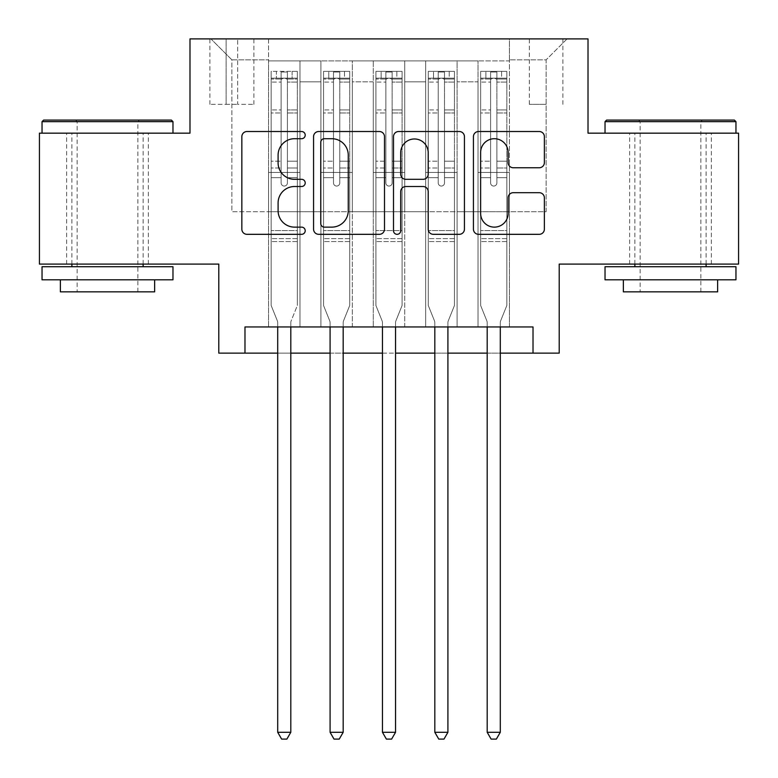 <?xml version="1.0" encoding="UTF-8"?>
<svg xmlns="http://www.w3.org/2000/svg" width="778" height="778" viewBox="0 0 778 778"><rect width="100%" height="100%" fill="white"/><g stroke="black" fill="none" stroke-linecap="round" stroke-linejoin="round"><path stroke-width="0.58" stroke-dasharray="3.89 2.92" d="M305.209 135.109A3.598 3.598 0 0 0 301.611 131.511L246.996 131.511A5.145 5.145 0 0 0 241.851 136.656L241.851 229.189A5.145 5.145 0 0 0 246.996 234.324L301.611 234.324A3.598 3.598 0 0 0 305.209 230.726A3.598 3.598 0 0 0 301.611 227.127L294.541 227.127A16.445 16.445 0 0 1 278.096 210.682L278.096 202.97A16.445 16.445 0 0 1 294.541 186.516L301.611 186.516A3.598 3.598 0 0 0 305.209 182.918A3.598 3.598 0 0 0 301.611 179.319L294.541 179.319A16.445 16.445 0 0 1 278.096 162.874L278.096 155.162A16.445 16.445 0 0 1 294.541 138.708L301.611 138.708A3.598 3.598 0 0 0 305.209 135.109M670.49 133.164L735.959 133.164L670.49 133.164M670.49 264.092L711.345 264.092L670.49 264.092M107.51 133.164L42.041 133.164L107.51 133.164M107.51 264.092L66.655 264.092L107.51 264.092M546.117 38.9L529.351 38.9L546.117 38.9M546.117 104.359L529.351 104.359L546.117 104.359M738.575 133.164L738.575 264.092L559.207 264.092L559.207 353.124L218.793 353.124L218.793 264.092L39.425 264.092L39.425 133.164L189.988 133.164L189.988 38.9L588.012 38.9L588.012 133.164L738.575 133.164M509.454 326.945L509.454 60.898L268.546 60.898L268.546 326.945L299.968 326.945L268.546 326.945L299.968 326.945L268.546 326.945L268.546 60.898L299.968 60.898L299.968 326.945L299.968 60.898L299.968 211.723L320.915 211.723L299.968 211.723L299.968 60.898L268.546 60.898L509.454 60.898L509.454 326.945L478.032 326.945L478.032 60.898L425.663 60.898L425.663 326.945L425.663 60.898L457.085 60.898L457.085 326.945L457.085 60.898L457.085 211.723L457.085 60.898L478.032 60.898L478.032 326.945L509.454 326.945L478.032 326.945L509.454 326.945L509.454 59.848L509.454 211.723L546.117 211.723L546.117 59.848L509.454 59.848L546.117 59.848L546.117 211.723L509.454 211.723L509.454 172.444L509.454 326.945M425.663 326.945L457.085 326.945L425.663 326.945L457.085 326.945L425.663 326.945L425.663 172.444L425.663 211.723L404.716 211.723L404.716 81.846L404.716 211.723L425.663 211.723L425.663 81.846L425.663 211.723L478.032 211.723L457.085 211.723L457.085 172.444L457.085 211.723L425.663 211.723L425.663 172.444L457.085 172.444L457.085 326.945L457.085 172.444L425.663 172.444L425.663 326.945M404.716 326.945L404.716 60.898L373.284 60.898L373.284 326.945L373.284 60.898L404.716 60.898L404.716 326.945L373.284 326.945L404.716 326.945L373.284 326.945L404.716 326.945L404.716 172.444L404.716 326.945M352.337 326.945L352.337 60.898L320.915 60.898L320.915 326.945L320.915 60.898L352.337 60.898L352.337 326.945L320.915 326.945L352.337 326.945L320.915 326.945L352.337 326.945L352.337 172.444L352.337 326.945M478.032 81.846L478.032 211.723L478.032 60.898L478.032 81.846L457.085 81.846L478.032 81.846M352.337 81.846L352.337 211.723L352.337 60.898L352.337 81.846L373.284 81.846L373.284 211.723L352.337 211.723L373.284 211.723L373.284 60.898L352.337 60.898L373.284 60.898L373.284 81.846L352.337 81.846M244.982 353.124L244.982 326.945L244.982 353.124L244.982 326.945L533.018 326.945L244.982 326.945L533.018 326.945L533.018 353.124M226.126 38.9L209.895 38.9L226.126 38.9L226.126 104.359L209.895 104.359L237.65 104.359L226.126 104.359L226.126 38.9M237.65 38.9L253.881 38.9L237.65 38.9L237.65 104.359L253.881 104.359L237.65 104.359L237.65 38.9M509.454 38.9L268.546 38.9L567.065 38.9L509.454 38.9L509.454 60.898L509.454 38.9M268.546 38.9L210.935 38.9L268.546 38.9L268.546 211.723L231.883 211.723L231.883 59.848L268.546 59.848L231.883 59.848L210.935 38.9L231.883 59.848L231.883 211.723L268.546 211.723L268.546 38.9M320.915 81.846L320.915 211.723L320.915 60.898L299.968 60.898L320.915 60.898L320.915 81.846L299.968 81.846L320.915 81.846M425.663 60.898L404.716 60.898L404.716 81.846L404.716 60.898L425.663 60.898L425.663 81.846L425.663 60.898M277.707 353.124L290.807 353.124M330.086 353.124L343.176 353.124M382.455 353.124L395.545 353.124M434.824 353.124L447.914 353.124M487.193 353.124L500.293 353.124M373.284 211.723L404.716 211.723L373.284 211.723L373.284 172.444L373.284 211.723M320.915 211.723L352.337 211.723L352.337 172.444L352.337 211.723L320.915 211.723L320.915 172.444L352.337 172.444L320.915 172.444L320.915 326.945L320.915 211.723M268.546 211.723L299.968 211.723L299.968 172.444L299.968 326.945L299.968 172.444L299.968 211.723L268.546 211.723L268.546 172.444L299.968 172.444L268.546 172.444L268.546 326.945L268.546 211.723M478.032 211.723L509.454 211.723L478.032 211.723L478.032 172.444L478.032 211.723M268.546 172.444L299.968 172.444L268.546 172.444M320.915 172.444L352.337 172.444L320.915 172.444M373.284 172.444L404.716 172.444L373.284 172.444L373.284 326.945L373.284 172.444L404.716 172.444L373.284 172.444M425.663 172.444L457.085 172.444L425.663 172.444M478.032 172.444L509.454 172.444L478.032 172.444L478.032 326.945L478.032 172.444L509.454 172.444L478.032 172.444M567.065 38.9L546.117 59.848L567.065 38.9M384.497 229.189L384.497 136.656A5.145 5.145 0 0 0 379.363 131.511L318.698 131.511A5.145 5.145 0 0 0 313.563 136.656L313.563 229.189A5.145 5.145 0 0 0 318.698 234.324L379.363 234.324A5.145 5.145 0 0 0 384.497 229.189M324.358 138.708A3.598 3.598 0 0 0 320.76 142.306L320.76 223.529A3.598 3.598 0 0 0 324.358 227.127L331.807 227.127A16.445 16.445 0 0 0 348.262 210.682L348.262 155.162A16.445 16.445 0 0 0 331.807 138.708L324.358 138.708M398.637 131.511L459.302 131.511A5.145 5.145 0 0 1 464.437 136.656L464.437 229.189A5.145 5.145 0 0 1 459.302 234.324L433.336 234.324A5.145 5.145 0 0 1 428.201 229.189L428.201 191.66A5.145 5.145 0 0 0 423.057 186.516L405.834 186.516A5.145 5.145 0 0 0 400.699 191.66L400.699 230.726A3.598 3.598 0 0 1 397.101 234.324A3.598 3.598 0 0 1 393.503 230.726L393.503 136.656A5.145 5.145 0 0 1 398.637 131.511M428.201 152.721A13.751 13.751 0 0 0 414.45 138.97A13.751 13.751 0 0 0 400.699 152.721L400.699 174.184A5.145 5.145 0 0 0 405.834 179.319L423.057 179.319A5.145 5.145 0 0 0 428.201 174.184L428.201 152.721M513.276 167.756L539.232 167.756A5.145 5.145 0 0 0 544.376 162.612L544.376 136.656A5.145 5.145 0 0 0 539.232 131.511L478.577 131.511A5.145 5.145 0 0 0 473.432 136.656L473.432 229.189A5.145 5.145 0 0 0 478.577 234.324L539.232 234.324A5.145 5.145 0 0 0 544.376 229.189L544.376 197.826A5.145 5.145 0 0 0 539.232 192.691L513.276 192.691A5.145 5.145 0 0 0 508.131 197.826L508.131 213.376A13.751 13.751 0 0 1 494.38 227.127A13.751 13.751 0 0 1 480.629 213.376L480.629 152.459A13.751 13.751 0 0 1 494.38 138.708A13.751 13.751 0 0 1 508.131 152.459L508.131 162.612A5.145 5.145 0 0 0 513.276 167.756M281.121 182.918A3.141 3.141 0 0 0 284.262 186.059A3.141 3.141 0 0 1 281.121 182.918L281.121 177.666L281.121 182.918A3.141 3.141 0 0 0 284.262 186.059A3.141 3.141 0 0 0 287.403 182.918A3.141 3.141 0 0 1 284.262 186.059A3.141 3.141 0 0 0 287.403 182.918L287.403 177.666L287.403 182.918A3.141 3.141 0 0 1 284.262 186.059A3.141 3.141 0 0 1 281.121 182.918L281.121 167.98L281.121 182.918M277.707 326.945L277.707 322.753A5.242 5.242 0 0 0 277.338 320.799A5.242 5.242 0 0 1 277.707 322.753A5.242 5.242 0 0 0 277.338 320.799L271.162 305.472L277.338 320.799L271.162 305.472L271.162 177.666L271.162 230.58L271.162 177.666L281.121 177.666L271.162 177.666L281.121 177.666L271.162 177.666L271.162 161.172L281.121 161.172L271.162 161.172L271.162 112.985L281.121 112.985L271.162 112.985L271.162 82.069L281.121 82.069L271.162 82.069L271.162 78.179L271.162 177.666L271.162 167.98L281.121 167.98L271.162 167.98L271.162 109.931L281.121 109.931L281.121 167.98L281.121 109.931L271.162 109.931L271.162 79.016L281.121 79.016L281.121 109.931L281.121 72.014L281.121 79.55L281.121 72.014L287.403 72.014L287.403 79.55C285.312 77.732 283.211 77.732 281.121 79.55L281.121 177.666L281.121 79.55C283.202 77.732 285.302 77.732 287.403 79.55L287.403 177.666L287.403 72.014L281.121 72.014L281.121 79.016L271.162 79.016L271.162 71.372L276.404 71.372L276.404 78.179L271.162 78.179L271.162 71.372L271.162 78.179L292.11 78.179L276.404 78.179L276.404 71.372L297.215 71.372L292.11 71.372L292.11 78.179L297.352 78.179L297.352 71.372L271.162 71.372L271.162 305.472L271.162 230.58L271.162 305.472L277.338 320.799A5.242 5.242 0 0 1 277.707 322.753L277.707 732.293L290.807 732.293L290.807 322.753A5.242 5.242 0 0 1 291.186 320.799L297.352 305.472L297.352 241.579L297.352 305.472L291.186 320.799A5.242 5.242 0 0 0 290.807 322.753A5.242 5.242 0 0 1 291.186 320.799A5.242 5.242 0 0 0 290.807 322.753L290.807 326.945M297.352 78.179L297.352 241.579L271.162 241.579L297.352 241.579L297.352 230.58L271.162 230.58L297.352 230.58L297.352 177.666L297.352 305.472L297.352 177.666L287.403 177.666L287.403 161.172L287.403 182.918L287.403 177.666L297.352 177.666L287.403 177.666L297.352 177.666L297.352 161.172L287.403 161.172L287.403 112.985L287.403 161.172L297.352 161.172L297.352 112.985L287.403 112.985L287.403 82.069L287.403 112.985L297.352 112.985L297.352 82.069L287.403 82.069L297.352 82.069L297.352 78.179L271.298 78.179L297.215 78.179L292.11 78.179L292.11 71.372L297.352 71.372L297.352 167.98L287.403 167.98L297.352 167.98L297.352 109.931L287.403 109.931L297.352 109.931L297.352 79.016L287.403 79.016L297.352 79.016L297.352 71.372L297.352 78.179M290.807 732.293L277.707 732.293L277.707 322.753L277.707 732.293L281.636 739.1L286.878 739.1L281.636 739.1L277.707 732.293L281.636 739.1L286.878 739.1L290.807 732.293L290.807 322.753L290.807 732.293L286.878 739.1L290.807 732.293L277.707 732.293M171.403 120.075L43.617 120.075M42.041 121.65L172.969 121.65M42.041 279.808L172.969 279.808M42.041 266.718L172.969 266.718M60.373 291.847L154.637 291.847M107.51 121.65L77.129 121.65L107.51 121.65M734.383 120.075L606.597 120.075M605.031 121.65L735.959 121.65M605.031 279.808L735.959 279.808M605.031 266.718L735.959 266.718M623.363 291.847L717.627 291.847M670.49 121.65L640.119 121.65L670.49 121.65M333.49 182.918A3.141 3.141 80.7 0 0 336.631 186.059A3.141 3.141 -99.3 0 1 333.49 182.918L333.49 177.666L333.49 182.918A3.141 3.141 99.3 0 0 336.631 186.059A3.141 3.141 80.7 0 0 339.772 182.918A3.141 3.141 -99.3 0 1 336.631 186.059A3.141 3.141 99.3 0 0 339.772 182.918L339.772 177.666L339.772 182.918A3.141 3.141 -80.7 0 1 336.631 186.059A3.141 3.141 -80.7 0 1 333.49 182.918L333.49 167.98L333.49 182.918M330.086 326.945L330.086 322.753A5.242 5.242 99.3 0 0 329.707 320.799A5.242 5.242 -99.3 0 1 330.086 322.753A5.242 5.242 99.3 0 0 329.707 320.799L323.541 305.472L329.707 320.799L323.541 305.472L323.541 177.666L323.541 230.58L323.541 177.666L333.49 177.666L323.541 177.666L333.49 177.666L323.541 177.666L323.541 161.172L333.49 161.172L323.541 161.172L323.541 112.985L333.49 112.985L323.541 112.985L323.541 82.069L333.49 82.069L323.541 82.069L323.541 78.179L323.541 177.666L323.541 167.98L333.49 167.98L323.541 167.98L323.541 109.931L333.49 109.931L333.49 167.98L333.49 109.931L323.541 109.931L323.541 79.016L333.49 79.016L333.49 109.931L333.49 72.014L333.49 79.55L333.49 72.014L339.772 72.014L339.772 79.55C337.681 77.732 335.59 77.732 333.49 79.55L333.49 177.666L333.49 79.55C335.581 77.732 337.671 77.732 339.772 79.55L339.772 177.666L339.772 72.014L333.49 72.014L333.49 79.016L323.541 79.016L323.541 71.372L349.721 71.372L349.721 78.179L323.667 78.179L349.594 78.179L344.489 78.179L344.489 71.372L323.667 71.372L328.773 71.372L328.773 78.179L323.541 78.179L323.541 71.372L323.541 78.179L344.489 78.179L328.773 78.179L328.773 71.372L344.489 71.372L344.489 78.179L349.721 78.179L349.721 71.372L323.541 71.372L323.541 305.472L323.541 230.58L323.541 305.472L329.707 320.799A5.242 5.242 -99.3 0 1 330.086 322.753L330.086 732.293L343.176 732.293L343.176 322.753A5.242 5.242 -99.3 0 1 343.555 320.799L349.721 305.472L349.721 241.579L349.721 305.472L343.555 320.799A5.242 5.242 99.3 0 0 343.176 322.753A5.242 5.242 -99.3 0 1 343.555 320.799A5.242 5.242 99.3 0 0 343.176 322.753L343.176 326.945M349.721 78.179L349.721 241.579L323.541 241.579L349.721 241.579L349.721 230.58L323.541 230.58L349.721 230.58L349.721 177.666L349.721 305.472L349.721 177.666L339.772 177.666L339.772 161.172L339.772 182.918L339.772 177.666L349.721 177.666L339.772 177.666L349.721 177.666L349.721 161.172L339.772 161.172L339.772 112.985L339.772 161.172L349.721 161.172L349.721 112.985L339.772 112.985L339.772 82.069L339.772 112.985L349.721 112.985L349.721 82.069L339.772 82.069L349.721 82.069L349.721 78.179M349.721 71.372L349.721 167.98L339.772 167.98L349.721 167.98L349.721 109.931L339.772 109.931L349.721 109.931L349.721 79.016L339.772 79.016L349.721 79.016L349.721 71.372M343.176 732.293L330.086 732.293L330.086 322.753L330.086 732.293L334.015 739.1L339.247 739.1L334.015 739.1L330.086 732.293L334.015 739.1L339.247 739.1L343.176 732.293L343.176 322.753L343.176 732.293L339.247 739.1L343.176 732.293L330.086 732.293M385.859 182.918A3.141 3.141 80.7 0 0 389 186.059A3.141 3.141 -99.3 0 1 385.859 182.918L385.859 177.666L385.859 182.918A3.141 3.141 99.3 0 0 389 186.059A3.141 3.141 80.7 0 0 392.141 182.918A3.141 3.141 -99.3 0 1 389 186.059A3.141 3.141 99.3 0 0 392.141 182.918L392.141 177.666L392.141 182.918A3.141 3.141 -80.7 0 1 389 186.059A3.141 3.141 -80.7 0 1 385.859 182.918L385.859 167.98L385.859 182.918M382.455 326.945L382.455 322.753A5.242 5.242 99.3 0 0 382.076 320.799A5.242 5.242 -99.3 0 1 382.455 322.753A5.242 5.242 99.3 0 0 382.076 320.799L375.91 305.472L382.076 320.799L375.91 305.472L375.91 177.666L375.91 230.58L375.91 177.666L385.859 177.666L375.91 177.666L385.859 177.666L375.91 177.666L375.91 161.172L385.859 161.172L375.91 161.172L375.91 112.985L385.859 112.985L375.91 112.985L375.91 82.069L385.859 82.069L375.91 82.069L375.91 78.179L375.91 177.666L375.91 167.98L385.859 167.98L375.91 167.98L375.91 109.931L385.859 109.931L385.859 167.98L385.859 109.931L375.91 109.931L375.91 79.016L385.859 79.016L385.859 109.931L385.859 72.014L385.859 79.55L385.859 72.014L392.141 72.014L392.141 79.55C390.05 77.732 387.959 77.732 385.859 79.55L385.859 177.666L385.859 79.55C387.95 77.732 390.041 77.732 392.141 79.55L392.141 177.666L392.141 72.014L385.859 72.014L385.859 79.016L375.91 79.016L375.91 71.372L402.09 71.372L402.09 78.179L376.037 78.179L401.963 78.179L396.858 78.179L396.858 71.372L376.037 71.372L381.142 71.372L381.142 78.179L375.91 78.179L375.91 71.372L375.91 78.179L396.858 78.179L381.142 78.179L381.142 71.372L396.858 71.372L396.858 78.179L402.09 78.179L402.09 71.372L375.91 71.372L375.91 305.472L375.91 230.58L375.91 305.472L382.076 320.799A5.242 5.242 -99.3 0 1 382.455 322.753L382.455 732.293L395.545 732.293L395.545 322.753A5.242 5.242 -99.3 0 1 395.924 320.799L402.09 305.472L402.09 241.579L402.09 305.472L395.924 320.799A5.242 5.242 99.3 0 0 395.545 322.753A5.242 5.242 -99.3 0 1 395.924 320.799A5.242 5.242 99.3 0 0 395.545 322.753L395.545 326.945M402.09 78.179L402.09 241.579L375.91 241.579L402.09 241.579L402.09 230.58L375.91 230.58L402.09 230.58L402.09 177.666L402.09 305.472L402.09 177.666L392.141 177.666L392.141 161.172L392.141 182.918L392.141 177.666L402.09 177.666L392.141 177.666L402.09 177.666L402.09 161.172L392.141 161.172L392.141 112.985L392.141 161.172L402.09 161.172L402.09 112.985L392.141 112.985L392.141 82.069L392.141 112.985L402.09 112.985L402.09 82.069L392.141 82.069L402.09 82.069L402.09 78.179M402.09 71.372L402.09 167.98L392.141 167.98L402.09 167.98L402.09 109.931L392.141 109.931L402.09 109.931L402.09 79.016L392.141 79.016L402.09 79.016L402.09 71.372M395.545 732.293L382.455 732.293L382.455 322.753L382.455 732.293L386.384 739.1L391.616 739.1L386.384 739.1L382.455 732.293L386.384 739.1L391.616 739.1L395.545 732.293L395.545 322.753L395.545 732.293L391.616 739.1L395.545 732.293L382.455 732.293M438.228 182.918A3.141 3.141 80.7 0 0 441.369 186.059A3.141 3.141 -99.3 0 1 438.228 182.918L438.228 177.666L438.228 182.918A3.141 3.141 99.3 0 0 441.369 186.059A3.141 3.141 80.7 0 0 444.51 182.918A3.141 3.141 -99.3 0 1 441.369 186.059A3.141 3.141 99.3 0 0 444.51 182.918L444.51 177.666L444.51 182.918A3.141 3.141 -80.7 0 1 441.369 186.059A3.141 3.141 -80.7 0 1 438.228 182.918L438.228 167.98L438.228 182.918M434.824 326.945L434.824 322.753A5.242 5.242 99.3 0 0 434.445 320.799A5.242 5.242 -99.3 0 1 434.824 322.753A5.242 5.242 99.3 0 0 434.445 320.799L428.279 305.472L434.445 320.799L428.279 305.472L428.279 177.666L428.279 230.58L428.279 177.666L438.228 177.666L428.279 177.666L438.228 177.666L428.279 177.666L428.279 161.172L438.228 161.172L428.279 161.172L428.279 112.985L438.228 112.985L428.279 112.985L428.279 82.069L438.228 82.069L428.279 82.069L428.279 78.179L428.279 177.666L428.279 167.98L438.228 167.98L428.279 167.98L428.279 109.931L438.228 109.931L438.228 167.98L438.228 109.931L428.279 109.931L428.279 79.016L438.228 79.016L438.228 109.931L438.228 72.014L438.228 79.55L438.228 72.014L444.51 72.014L444.51 79.55C442.419 77.732 440.329 77.732 438.228 79.55L438.228 177.666L438.228 79.55C440.319 77.732 442.41 77.732 444.51 79.55L444.51 177.666L444.51 72.014L438.228 72.014L438.228 79.016L428.279 79.016L428.279 71.372L454.459 71.372L454.459 78.179L428.406 78.179L454.333 78.179L449.227 78.179L449.227 71.372L428.406 71.372L433.511 71.372L433.511 78.179L428.279 78.179L428.279 71.372L428.279 78.179L449.227 78.179L433.511 78.179L433.511 71.372L449.227 71.372L449.227 78.179L454.459 78.179L454.459 71.372L428.279 71.372L428.279 305.472L428.279 230.58L428.279 305.472L434.445 320.799A5.242 5.242 -99.3 0 1 434.824 322.753L434.824 732.293L447.914 732.293L447.914 322.753A5.242 5.242 -99.3 0 1 448.293 320.799L454.459 305.472L454.459 241.579L454.459 305.472L448.293 320.799A5.242 5.242 99.3 0 0 447.914 322.753A5.242 5.242 -99.3 0 1 448.293 320.799A5.242 5.242 99.3 0 0 447.914 322.753L447.914 326.945M454.459 78.179L454.459 241.579L428.279 241.579L454.459 241.579L454.459 230.58L428.279 230.58L454.459 230.58L454.459 177.666L454.459 305.472L454.459 177.666L444.51 177.666L444.51 161.172L444.51 182.918L444.51 177.666L454.459 177.666L444.51 177.666L454.459 177.666L454.459 161.172L444.51 161.172L444.51 112.985L444.51 161.172L454.459 161.172L454.459 112.985L444.51 112.985L444.51 82.069L444.51 112.985L454.459 112.985L454.459 82.069L444.51 82.069L454.459 82.069L454.459 78.179M454.459 71.372L454.459 167.98L444.51 167.98L454.459 167.98L454.459 109.931L444.51 109.931L454.459 109.931L454.459 79.016L444.51 79.016L454.459 79.016L454.459 71.372M447.914 732.293L434.824 732.293L434.824 322.753L434.824 732.293L438.753 739.1L443.985 739.1L438.753 739.1L434.824 732.293L438.753 739.1L443.985 739.1L447.914 732.293L447.914 322.753L447.914 732.293L443.985 739.1L447.914 732.293L434.824 732.293M490.597 182.918A3.141 3.141 80.7 0 0 493.738 186.059A3.141 3.141 -99.3 0 1 490.597 182.918L490.597 177.666L490.597 182.918A3.141 3.141 99.3 0 0 493.738 186.059A3.141 3.141 80.7 0 0 496.879 182.918A3.141 3.141 -99.3 0 1 493.738 186.059A3.141 3.141 99.3 0 0 496.879 182.918L496.879 177.666L496.879 182.918A3.141 3.141 -80.7 0 1 493.738 186.059A3.141 3.141 -80.7 0 1 490.597 182.918L490.597 167.98L490.597 182.918M487.193 326.945L487.193 322.753A5.242 5.242 99.3 0 0 486.814 320.799A5.242 5.242 -99.3 0 1 487.193 322.753A5.242 5.242 99.3 0 0 486.814 320.799L480.648 305.472L486.814 320.799L480.648 305.472L480.648 177.666L480.648 230.58L480.648 177.666L490.597 177.666L480.648 177.666L490.597 177.666L480.648 177.666L480.648 161.172L490.597 161.172L480.648 161.172L480.648 112.985L490.597 112.985L480.648 112.985L480.648 82.069L490.597 82.069L480.648 82.069L480.648 78.179L480.648 177.666L480.648 167.98L490.597 167.98L480.648 167.98L480.648 109.931L490.597 109.931L490.597 167.98L490.597 109.931L480.648 109.931L480.648 79.016L490.597 79.016L490.597 109.931L490.597 72.014L490.597 79.55L490.597 72.014L496.879 72.014L496.879 79.55C494.798 77.732 492.698 77.732 490.597 79.55L490.597 177.666L490.597 79.55C492.688 77.732 494.789 77.732 496.879 79.55L496.879 177.666L496.879 72.014L490.597 72.014L490.597 79.016L480.648 79.016L480.648 71.372L506.838 71.372L506.838 78.179L480.785 78.179L506.702 78.179L501.596 78.179L501.596 71.372L480.785 71.372L485.89 71.372L485.89 78.179L480.648 78.179L480.648 71.372L480.648 78.179L501.596 78.179L485.89 78.179L485.89 71.372L501.596 71.372L501.596 78.179L506.838 78.179L506.838 71.372L480.648 71.372L480.648 305.472L480.648 230.58L480.648 305.472L486.814 320.799A5.242 5.242 -99.3 0 1 487.193 322.753L487.193 732.293L500.293 732.293L500.293 322.753A5.242 5.242 -99.3 0 1 500.662 320.799L506.838 305.472L506.838 241.579L506.838 305.472L500.662 320.799A5.242 5.242 99.3 0 0 500.293 322.753A5.242 5.242 -99.3 0 1 500.662 320.799A5.242 5.242 99.3 0 0 500.293 322.753L500.293 326.945M506.838 78.179L506.838 241.579L480.648 241.579L506.838 241.579L506.838 230.58L480.648 230.58L506.838 230.58L506.838 177.666L506.838 305.472L506.838 177.666L496.879 177.666L496.879 161.172L496.879 182.918L496.879 177.666L506.838 177.666L496.879 177.666L506.838 177.666L506.838 161.172L496.879 161.172L496.879 112.985L496.879 161.172L506.838 161.172L506.838 112.985L496.879 112.985L496.879 82.069L496.879 112.985L506.838 112.985L506.838 82.069L496.879 82.069L506.838 82.069L506.838 78.179M506.838 71.372L506.838 167.98L496.879 167.98L506.838 167.98L506.838 109.931L496.879 109.931L506.838 109.931L506.838 79.016L496.879 79.016L506.838 79.016L506.838 71.372M500.293 732.293L487.193 732.293L487.193 322.753L487.193 732.293L491.122 739.1L496.364 739.1L491.122 739.1L487.193 732.293L491.122 739.1L496.364 739.1L500.293 732.293L500.293 322.753L500.293 732.293L496.364 739.1L500.293 732.293L487.193 732.293M425.663 81.846L404.716 81.846L425.663 81.846M297.352 238.622L271.162 238.622L297.352 238.622M349.594 71.372L323.667 71.372L349.594 71.372M323.667 78.179L349.594 78.179L323.667 78.179M349.721 238.622L323.541 238.622L349.721 238.622M333.49 79.55L333.49 72.014M401.963 71.372L376.037 71.372L401.963 71.372M376.037 78.179L401.963 78.179L376.037 78.179M402.09 238.622L375.91 238.622L402.09 238.622M385.859 79.55L385.859 72.014M454.333 71.372L428.406 71.372L454.333 71.372M428.406 78.179L454.333 78.179L428.406 78.179M454.459 238.622L428.279 238.622L454.459 238.622M438.228 79.55L438.228 72.014M506.702 71.372L480.785 71.372L506.702 71.372M480.785 78.179L506.702 78.179L480.785 78.179M506.838 238.622L480.648 238.622L506.838 238.622M490.597 79.55L490.597 72.014M339.772 79.55L339.772 72.014M392.141 79.55L392.141 72.014M444.51 79.55L444.51 72.014M496.879 79.55L496.879 72.014M629.645 264.092L629.645 133.164M66.655 264.092L66.655 133.164M529.351 104.359L529.351 38.9M209.895 104.359L209.895 38.9M253.881 104.359L253.881 38.9M562.873 104.359L562.873 38.9M148.355 264.092L148.355 133.164M711.345 264.092L711.345 133.164M137.881 291.847L137.881 121.65L139.457 120.075M71.897 264.092L71.897 133.164M143.123 264.092L143.123 133.164M75.563 120.075L77.129 121.65L77.129 291.847M700.871 291.847L700.871 121.65L702.437 120.075M634.877 264.092L634.877 133.164M706.103 264.092L706.103 133.164M638.543 120.075L640.119 121.65L640.119 291.847"/><path stroke-width="1.17" d="M305.209 135.109A3.598 3.598 0 0 0 301.611 131.511L246.996 131.511A5.145 5.145 0 0 0 241.851 136.656L241.851 229.189A5.145 5.145 0 0 0 246.996 234.324L301.611 234.324A3.598 3.598 0 0 0 305.209 230.726A3.598 3.598 0 0 0 301.611 227.127L294.541 227.127A16.445 16.445 0 0 1 278.096 210.682L278.096 202.97A16.445 16.445 0 0 1 294.541 186.516L301.611 186.516A3.598 3.598 0 0 0 305.209 182.918A3.598 3.598 0 0 0 301.611 179.319L294.541 179.319A16.445 16.445 0 0 1 278.096 162.874L278.096 155.162A16.445 16.445 0 0 1 294.541 138.708L301.611 138.708A3.598 3.598 0 0 0 305.209 135.109M539.232 167.756A5.145 5.145 0 0 0 544.376 162.612L544.376 136.656A5.145 5.145 0 0 0 539.232 131.511L478.577 131.511A5.145 5.145 0 0 0 473.432 136.656L473.432 229.189A5.145 5.145 0 0 0 478.577 234.324L539.232 234.324A5.145 5.145 0 0 0 544.376 229.189L544.376 197.826A5.145 5.145 0 0 0 539.232 192.691L513.276 192.691A5.145 5.145 0 0 0 508.131 197.826L508.131 213.376A13.751 13.751 0 0 1 494.38 227.127A13.751 13.751 0 0 1 480.629 213.376L480.629 152.459A13.751 13.751 0 0 1 494.38 138.708A13.751 13.751 0 0 1 508.131 152.459L508.131 162.612A5.145 5.145 0 0 0 513.276 167.756L539.232 167.756M244.982 353.124L244.982 326.945L533.018 326.945L533.018 353.124L559.207 353.124L559.207 264.092L738.575 264.092L738.575 133.164L588.012 133.164L588.012 38.9L189.988 38.9L189.988 133.164L39.425 133.164L39.425 264.092L218.793 264.092L218.793 353.124L277.707 353.124M384.497 136.656A5.145 5.145 0 0 0 379.363 131.511L318.698 131.511A5.145 5.145 0 0 0 313.563 136.656L313.563 229.189A5.145 5.145 0 0 0 318.698 234.324L379.363 234.324A5.145 5.145 0 0 0 384.497 229.189L384.497 136.656M398.637 131.511L459.302 131.511A5.145 5.145 0 0 1 464.437 136.656L464.437 229.189A5.145 5.145 0 0 1 459.302 234.324L433.336 234.324A5.145 5.145 0 0 1 428.201 229.189L428.201 191.66A5.145 5.145 0 0 0 423.057 186.516L405.834 186.516A5.145 5.145 0 0 0 400.699 191.66L400.699 230.726A3.598 3.598 0 0 1 397.101 234.324A3.598 3.598 0 0 1 393.503 230.726L393.503 136.656A5.145 5.145 0 0 1 398.637 131.511M290.807 353.124L330.086 353.124M343.176 353.124L382.455 353.124M395.545 353.124L434.824 353.124M447.914 353.124L487.193 353.124M500.293 353.124L533.018 353.124M324.358 138.708A3.598 3.598 0 0 0 320.76 142.306L320.76 223.529A3.598 3.598 0 0 0 324.358 227.127L331.807 227.127A16.445 16.445 0 0 0 348.262 210.682L348.262 155.162A16.445 16.445 0 0 0 331.807 138.708L324.358 138.708M428.201 152.721A13.751 13.751 0 0 0 414.45 138.97A13.751 13.751 0 0 0 400.699 152.721L400.699 174.184A5.145 5.145 0 0 0 405.834 179.319L423.057 179.319A5.145 5.145 0 0 0 428.201 174.184L428.201 152.721M290.807 326.945L290.807 732.293L277.707 732.293L277.707 326.945M290.807 732.293L286.878 739.1L281.636 739.1L277.707 732.293M43.617 120.075L171.403 120.075L172.969 121.65L42.041 121.65L43.617 120.075M107.51 279.808L42.041 279.808L42.041 266.718L172.969 266.718L172.969 279.808L107.51 279.808M154.637 279.808L154.637 291.847L60.373 291.847L60.373 279.808M606.597 120.075L734.383 120.075L735.959 121.65L605.031 121.65L606.597 120.075M670.49 279.808L605.031 279.808L605.031 266.718L735.959 266.718L735.959 279.808L670.49 279.808M717.627 279.808L717.627 291.847L623.363 291.847L623.363 279.808M343.176 326.945L343.176 732.293L330.086 732.293L330.086 326.945M343.176 732.293L339.247 739.1L334.015 739.1L330.086 732.293M395.545 326.945L395.545 732.293L382.455 732.293L382.455 326.945M395.545 732.293L391.616 739.1L386.384 739.1L382.455 732.293M447.914 326.945L447.914 732.293L434.824 732.293L434.824 326.945M447.914 732.293L443.985 739.1L438.753 739.1L434.824 732.293M500.293 326.945L500.293 732.293L487.193 732.293L487.193 326.945M500.293 732.293L496.364 739.1L491.122 739.1L487.193 732.293M42.041 133.164L42.041 121.65M71.897 266.718L71.897 264.092M143.123 266.718L143.123 264.092M172.969 133.164L172.969 121.65M605.031 133.164L605.031 121.65M634.877 266.718L634.877 264.092M706.103 266.718L706.103 264.092M735.959 133.164L735.959 121.65"/></g></svg>
